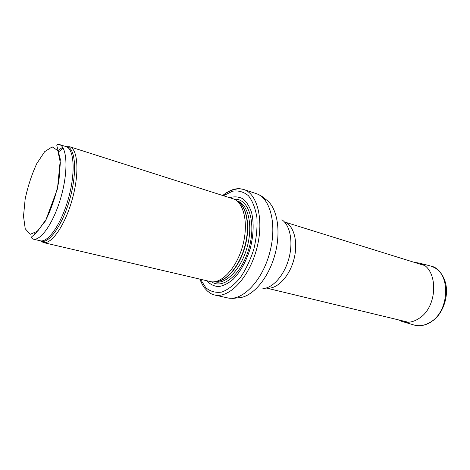 <?xml version="1.0" encoding="UTF-8"?>
<svg xmlns="http://www.w3.org/2000/svg" width="470" height="470" viewBox="0 0 470 470"><rect width="100%" height="100%" fill="white"/><g stroke="black" fill="none" stroke-linecap="round" stroke-linejoin="round"><path stroke-width="0.7" d="M36.331 232.256L36.454 232.809M40.214 240.781L43.481 242.567C51.747 244.465 65.289 224.778 72.345 198.998C79.495 173.254 77.955 149.401 69.889 146.799L66.17 146.658M63.103 148.015L58.468 151.986M43.211 242.508L211.288 281.794C222.322 283.31 236.798 267.377 242.643 245.963C248.601 224.578 244.335 203.469 234.084 199.121L69.63 146.705M206.765 280.813C210.131 284.356 214.085 286.283 218.626 286.594C223.391 285.877 228.232 283.445 233.155 279.292C240.605 271.554 246.339 261.156 250.357 248.089C253.606 234.806 254.012 222.933 251.579 212.475C249.482 206.389 246.568 201.812 242.849 198.763C238.789 196.701 234.407 196.325 229.701 197.641M199.838 279.192C201.971 284.039 203.686 287.117 204.979 288.439L207.446 291.077L210.918 293.691L214.561 294.995C228.825 298.62 248.665 278.311 256.444 249.764C264.393 221.27 257.772 193.663 243.66 189.463L239.87 188.717C234.242 188.417 228.555 190.661 222.798 195.444M443.709 277.958L443.997 278.593C443.333 276.918 442.117 274.903 440.355 272.565C436.407 268.341 434.538 267.636 434.491 267.583L430.52 265.961C450.918 269.815 450.765 311.539 429.645 322.59C424.369 325.616 419.181 326.433 414.088 325.046L413.259 324.788M444.42 279.609C449.79 292.64 444.362 312.197 433.04 320.563M23.5 216.177L25.169 199.039C27.877 186.332 31.731 174.552 36.731 163.695L44.65 151.687L52.188 146.869L57.851 150.635L60.336 162.732L58.926 180.956C56 195.026 51.741 207.852 46.148 219.425L37.676 231.123L30.227 234.289L25.239 228.79L23.5 216.177M33.065 239.101C40.925 241.351 54.262 221.74 61.317 195.961C68.473 170.205 67.069 146.534 59.173 144.431L66.076 146.628C74.125 148.773 75.694 172.361 68.579 197.964C61.564 223.591 48.128 243.037 40.12 240.758L33.065 239.101C31.731 238.308 31.261 237.562 31.66 236.862L35.268 233.784L45.531 220.876L57.458 188.875L60.342 159.377L56.817 145.63C56.835 144.831 57.622 144.431 59.173 144.431M34.21 233.602L34.474 234.371M35.115 233.102L35.303 233.755M39.862 240.699L41.666 241.363C49.767 243.196 63.062 223.761 70.018 198.358C77.068 172.983 75.605 149.478 67.709 146.899L65.824 146.546M62.633 147.257L57.857 150.635M215.072 281.659C225.788 282.112 239.236 266.725 244.753 246.538C250.357 226.387 246.703 206.277 237.268 201.172M215.019 281.671C225.776 282.452 239.453 267.013 245.023 246.615C250.692 226.246 246.862 205.983 237.221 201.137M214.99 281.859C225.994 284.755 241.18 269.04 247.132 247.197C253.218 225.394 248.231 204.115 237.303 200.96M211.635 281.83C222.933 290.049 242.121 273.687 249.147 247.755C256.403 221.881 248.319 197.999 234.401 199.268M200.496 279.35L205.837 287.752C210.448 291.565 215.795 293.004 221.863 292.064C228.15 289.632 234.289 284.844 240.288 277.711C245.904 269.404 250.434 259.851 253.871 249.053C256.45 238.026 257.46 227.498 256.89 217.487C255.398 208.286 252.578 201.037 248.43 195.72C243.701 191.801 238.372 190.297 232.456 191.214L223.561 195.69M214.561 294.995L227.445 297.863C241.927 301.529 261.861 281.554 269.539 253.377C277.388 225.248 270.509 197.876 256.197 193.605L243.66 189.463M227.445 297.863L232.956 298.426L238.408 297.774C251.944 297.487 268.264 278.992 274.868 254.846C281.571 230.729 277.041 206.477 265.568 199.298C262.889 196.724 259.763 194.827 256.197 193.605M262.9 288.58C272.8 288.18 284.274 275.303 288.821 258.694C293.427 242.103 290.178 225.159 281.882 219.743M266.243 288.004C276.172 290.078 289.003 277.47 293.744 260.051C298.603 242.661 294.044 225.259 284.456 221.952M414.493 262.419L419.017 263.036C438.351 266.725 438.798 306.469 418.97 318.46C413.506 322.015 408.107 323.09 402.772 321.674L401.433 321.239M429.645 265.738L419.017 263.036L414.499 262.425M43.481 242.567L40.12 240.758M69.889 146.799L66.076 146.628M239.87 188.717C233.561 189.022 227.915 191.278 222.921 195.485M266.214 288.01L407.702 322.085M284.432 221.934L423.394 265.192M432.13 321.233L430.244 322.479C424.88 325.587 419.493 326.438 414.088 325.034L402.772 321.668L398.613 319.894"/></g></svg>
